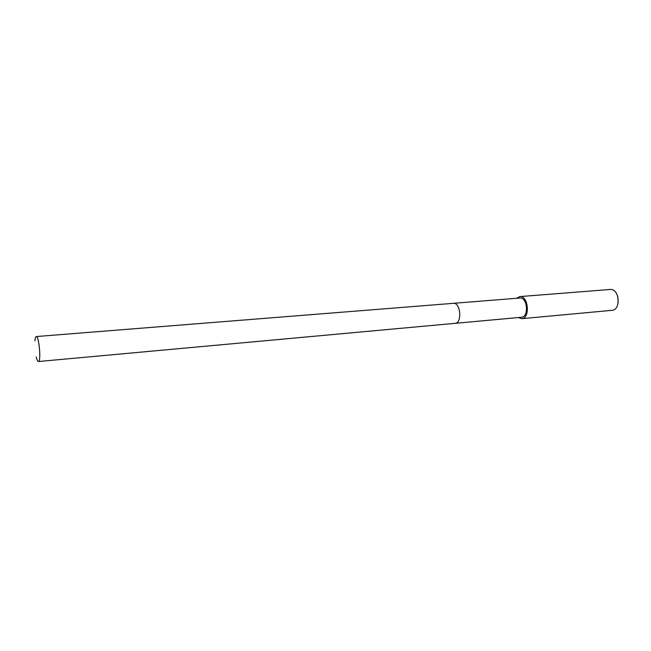 <?xml version="1.0" encoding="UTF-8"?>
<svg xmlns="http://www.w3.org/2000/svg" width="651" height="651" viewBox="0 0 651 651"><rect width="100%" height="100%" fill="white"/><g stroke="black" fill="none" stroke-linecap="round" stroke-linejoin="round"><path stroke-width="0.98" d="M34.934 340.904C35.13 338.317 35.536 336.876 36.139 336.583L36.253 336.551C39.036 335.647 41.314 361.492 38.45 361.517L38.393 361.525C37.668 361.492 36.944 359.979 36.236 356.976M455.301 323.319C462.356 322.855 460.428 302.227 453.43 303.325C460.428 302.227 462.356 322.855 455.301 323.319L455.301 323.319M454.992 323.344L38.393 361.525M521.353 317.265L521.679 317.232C529.19 316.72 527.318 296.921 519.872 298.028L36.253 336.551M516.52 298.296L519.767 296.596C528.335 295.318 530.467 318.103 521.842 318.665L518.172 317.558M611.753 310.348L612.127 310.315C621.347 309.681 619.313 288.19 610.15 289.475L519.767 296.596M618.222 302.56L617.669 296.067M521.516 317.257L455.147 323.335M611.94 310.332L521.663 318.689"/></g></svg>
